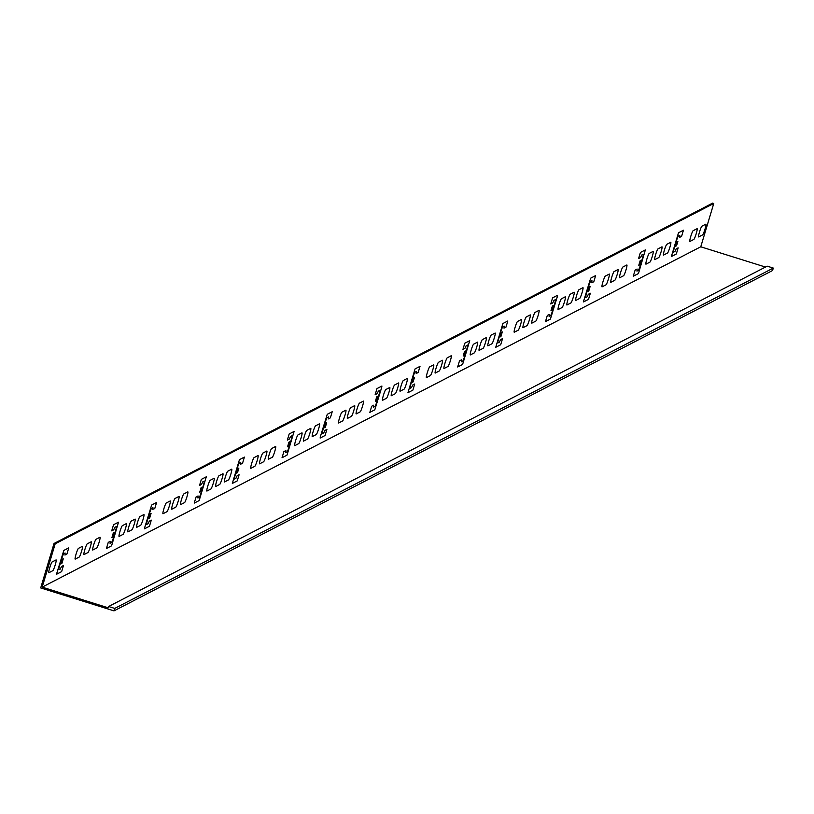 <?xml version="1.0" encoding="UTF-8"?>
<svg xmlns="http://www.w3.org/2000/svg" width="814" height="814" viewBox="0 0 814 814"><rect width="100%" height="100%" fill="white"/><g stroke="black" fill="none" stroke-linecap="round" stroke-linejoin="round"><path stroke-width="1.22" d="M463.176 356.033L464.051 355.586L465.425 350.987L464.55 351.434L463.176 356.033M467.48 345.065A4.833 0.529 -72.6 0 1 466.758 349.328L464.692 356.227A4.833 0.529 -72.6 0 1 462.657 361.162L461.314 361.854L461.497 359.819L459.503 360.846L457.661 366.982L462.606 364.428L469.729 340.669L464.794 343.223L462.952 349.348L464.947 348.321L466.147 345.757L467.48 345.065M470.37 354.904L474.328 352.859A5.637 0.621 107.4 0 0 476.709 347.1A5.637 0.621 107.4 0 0 477.543 342.134L473.595 344.18A5.637 0.621 107.4 0 0 471.214 349.939A5.637 0.621 107.4 0 0 470.37 354.904M479.151 350.366L483.109 348.331A5.637 0.621 107.4 0 0 485.49 342.562A5.637 0.621 107.4 0 0 486.324 337.596L482.376 339.642A5.637 0.621 107.4 0 0 479.995 345.401A5.637 0.621 107.4 0 0 479.151 350.366M491.89 343.793A5.637 0.621 107.4 0 0 494.271 338.024A5.637 0.621 107.4 0 0 495.105 333.058L491.157 335.103A5.637 0.621 107.4 0 0 488.776 340.863A5.637 0.621 107.4 0 0 487.932 345.828L491.89 343.793M500.05 336.976L500.925 336.528L502.309 331.929L501.434 332.377L500.05 336.976M500.691 344.749L502.533 338.614L500.539 339.642L499.338 342.206L497.995 342.898A4.833 0.529 -72.6 0 1 498.717 338.634L500.793 331.746A4.833 0.529 -72.6 0 1 502.828 326.801L504.161 326.109L503.988 328.144L505.982 327.116L507.814 320.981L502.879 323.534L495.746 347.293L500.691 344.749M514.275 332.214L518.233 330.179A5.637 0.621 107.4 0 0 520.614 324.41A5.637 0.621 107.4 0 0 521.448 319.444L517.501 321.489A5.637 0.621 107.4 0 0 515.12 327.248A5.637 0.621 107.4 0 0 514.275 332.214M527.014 325.641A5.637 0.621 107.4 0 0 529.385 319.871A5.637 0.621 107.4 0 0 530.229 314.906L526.282 316.951A5.637 0.621 107.4 0 0 523.901 322.71A5.637 0.621 107.4 0 0 523.056 327.676L527.014 325.641M535.795 321.103A5.637 0.621 107.4 0 0 538.166 315.333A5.637 0.621 107.4 0 0 539.01 310.368L535.063 312.413A5.637 0.621 107.4 0 0 532.682 318.172A5.637 0.621 107.4 0 0 531.837 323.138L535.795 321.103M549.308 314.438L547.313 315.466L545.472 321.601L550.417 319.047L557.305 296.713L557.539 295.289L552.604 297.843L550.763 303.978L552.757 302.94L553.958 300.376L555.29 299.684A4.833 0.529 -72.6 0 1 554.568 303.948L552.503 310.846A4.833 0.529 -72.6 0 1 550.468 315.781L549.124 316.473L549.308 314.438M551.861 310.205L553.235 305.606L552.36 306.064L550.986 310.663L551.861 310.205M558.18 309.524L562.138 307.488A5.637 0.621 107.4 0 0 564.509 301.719A5.637 0.621 107.4 0 0 565.354 296.754L561.406 298.799A5.637 0.621 107.4 0 0 559.025 304.558A5.637 0.621 107.4 0 0 558.18 309.524M570.919 302.95A5.637 0.621 107.4 0 0 573.29 297.191A5.637 0.621 107.4 0 0 574.135 292.216L570.187 294.261A5.637 0.621 107.4 0 0 567.806 300.02A5.637 0.621 107.4 0 0 566.961 304.996L570.919 302.95M579.7 298.412A5.637 0.621 107.4 0 0 582.071 292.653A5.637 0.621 107.4 0 0 582.916 287.678L578.968 289.723A5.637 0.621 107.4 0 0 576.587 295.482A5.637 0.621 107.4 0 0 575.742 300.458L579.7 298.412M591.798 282.773L593.793 281.736L595.624 275.61L590.689 278.164L583.801 300.498L583.557 301.923L588.502 299.369L590.343 293.233L588.349 294.271L587.148 296.825L585.805 297.517A4.833 0.529 -72.6 0 1 586.528 293.264L588.603 286.365A4.833 0.529 -72.6 0 1 590.638 281.42L591.971 280.738L591.798 282.773M639.672 264.825L641.045 260.226L640.17 260.683L638.787 265.283L639.672 264.825M588.736 291.147L590.119 286.548L589.244 287.006L587.861 291.605L588.736 291.147M602.085 286.843L606.043 284.798A5.637 0.621 107.4 0 0 608.414 279.039A5.637 0.621 107.4 0 0 609.259 274.064L605.311 276.109A5.637 0.621 107.4 0 0 602.93 281.868A5.637 0.621 107.4 0 0 602.085 286.843M610.866 282.305L614.824 280.26A5.637 0.621 107.4 0 0 617.195 274.501A5.637 0.621 107.4 0 0 618.04 269.526L614.092 271.571A5.637 0.621 107.4 0 0 611.711 277.33A5.637 0.621 107.4 0 0 610.866 282.305M638.898 272.029L645.349 249.908L640.414 252.462L638.573 258.598L640.567 257.57L641.768 255.006L643.101 254.314A4.833 0.529 -72.6 0 1 642.378 258.567L640.313 265.466A4.833 0.529 -72.6 0 1 638.278 270.411L636.935 271.093L637.118 269.058L635.124 270.095L633.282 276.221L638.227 273.677L638.898 272.029M623.605 275.722A5.637 0.621 107.4 0 0 625.976 269.963A5.637 0.621 107.4 0 0 626.821 264.988L622.873 267.033A5.637 0.621 107.4 0 0 620.492 272.792A5.637 0.621 107.4 0 0 619.647 277.767L623.605 275.722M676.546 245.767L677.93 241.168L677.055 241.626L675.671 246.225L676.546 245.767M681.603 236.365L683.434 230.23L678.5 232.784L671.367 256.542L676.312 253.988L678.154 247.863L676.159 248.891L674.959 251.455L673.616 252.147A4.833 0.529 -72.6 0 1 674.338 247.883L676.403 240.985A4.833 0.529 -72.6 0 1 678.449 236.05L679.782 235.358L679.609 237.393L681.603 236.365M667.511 253.032A5.637 0.621 107.4 0 0 669.881 247.273A5.637 0.621 107.4 0 0 670.726 242.307L666.778 244.342A5.637 0.621 107.4 0 0 664.397 250.112A5.637 0.621 107.4 0 0 663.552 255.077L667.511 253.032M693.854 239.418A5.637 0.621 107.4 0 0 696.224 233.659A5.637 0.621 107.4 0 0 697.069 228.693L693.121 230.728A5.637 0.621 107.4 0 0 690.74 236.498A5.637 0.621 107.4 0 0 689.896 241.463L693.854 239.418M702.635 234.88A5.637 0.621 107.4 0 0 705.005 229.121A5.637 0.621 107.4 0 0 705.85 224.155L701.902 226.19A5.637 0.621 107.4 0 0 699.521 231.959A5.637 0.621 107.4 0 0 698.677 236.925L702.635 234.88M649.948 262.108A5.637 0.621 107.4 0 0 652.319 256.349A5.637 0.621 107.4 0 0 653.164 251.384L649.216 253.419A5.637 0.621 107.4 0 0 646.835 259.188A5.637 0.621 107.4 0 0 645.99 264.153L649.948 262.108M658.73 257.57A5.637 0.621 107.4 0 0 661.1 251.811A5.637 0.621 107.4 0 0 661.945 246.846L657.997 248.881A5.637 0.621 107.4 0 0 655.616 254.65A5.637 0.621 107.4 0 0 654.771 259.615L658.73 257.57M325.315 427.279L326.689 422.68L325.814 423.138L324.43 427.737L325.315 427.279M376.241 400.956L377.625 396.367L376.74 396.815L375.366 401.414L376.241 400.956M61.884 563.41L63.258 558.811L62.383 559.269L60.999 563.868L61.884 563.41M75.234 559.106L79.182 557.061A5.637 0.621 107.4 0 0 81.563 551.302A5.637 0.621 107.4 0 0 82.397 546.326L78.449 548.371A5.637 0.621 107.4 0 0 76.068 554.131A5.637 0.621 107.4 0 0 75.234 559.106M111.935 537.545L112.81 537.098L114.194 532.498L113.309 532.946L111.935 537.545M119.139 536.416L123.087 534.371A5.637 0.621 107.4 0 0 125.468 528.612A5.637 0.621 107.4 0 0 126.302 523.646L122.354 525.681A5.637 0.621 107.4 0 0 119.973 531.45A5.637 0.621 107.4 0 0 119.139 536.416M149.695 518.03L151.068 513.441L150.193 513.888L148.809 518.487L149.695 518.03M163.044 513.726L166.992 511.68A5.637 0.621 107.4 0 0 169.373 505.921A5.637 0.621 107.4 0 0 170.207 500.956L166.26 502.991A5.637 0.621 107.4 0 0 163.879 508.76A5.637 0.621 107.4 0 0 163.044 513.726M64.937 555.036L66.931 553.998L68.773 547.873L63.828 550.427L56.939 572.761L56.705 574.185L61.64 571.631L63.482 565.496L61.488 566.534L60.287 569.098L58.954 569.78A4.833 0.529 -72.6 0 1 59.666 565.526L61.742 558.628A4.833 0.529 -72.6 0 1 63.777 553.693L65.11 553.001L64.937 555.036M112.047 544.291L118.488 522.181L113.553 524.725L111.711 530.86L113.706 529.833L114.906 527.269L116.249 526.577A4.833 0.529 -72.6 0 1 115.527 530.83L113.451 537.728A4.833 0.529 -72.6 0 1 111.416 542.673L110.083 543.365L110.256 541.33L108.262 542.358L106.42 548.494L111.365 545.94L112.047 544.291M87.963 552.523A5.637 0.621 107.4 0 0 90.344 546.764A5.637 0.621 107.4 0 0 91.178 541.798L87.23 543.833A5.637 0.621 107.4 0 0 84.849 549.603A5.637 0.621 107.4 0 0 84.015 554.568L87.963 552.523M96.744 547.985A5.637 0.621 107.4 0 0 99.125 542.226A5.637 0.621 107.4 0 0 99.959 537.26L96.011 539.295A5.637 0.621 107.4 0 0 93.63 545.065A5.637 0.621 107.4 0 0 92.796 550.03L96.744 547.985M152.727 509.289L154.741 508.628L156.583 502.492L151.638 505.046L144.75 527.391L144.516 528.805L149.45 526.251L151.292 520.126L149.298 521.153L148.097 523.717L146.764 524.409A4.833 0.529 -72.6 0 1 147.476 520.146L149.552 513.247A4.833 0.529 -72.6 0 1 151.587 508.312L152.92 507.621L152.727 509.289M131.868 529.833A5.637 0.621 107.4 0 0 134.249 524.074A5.637 0.621 107.4 0 0 135.083 519.108L131.135 521.143A5.637 0.621 107.4 0 0 128.754 526.912A5.637 0.621 107.4 0 0 127.92 531.878L131.868 529.833M140.649 525.295A5.637 0.621 107.4 0 0 143.03 519.536A5.637 0.621 107.4 0 0 143.864 514.57L139.916 516.605A5.637 0.621 107.4 0 0 137.535 522.374A5.637 0.621 107.4 0 0 136.701 527.34L140.649 525.295M175.773 507.142A5.637 0.621 107.4 0 0 178.154 501.383A5.637 0.621 107.4 0 0 178.988 496.418L175.041 498.463A5.637 0.621 107.4 0 0 172.66 504.222A5.637 0.621 107.4 0 0 171.825 509.188L175.773 507.142M184.554 502.604A5.637 0.621 107.4 0 0 186.935 496.845A5.637 0.621 107.4 0 0 187.769 491.88L183.822 493.925A5.637 0.621 107.4 0 0 181.441 499.684A5.637 0.621 107.4 0 0 180.606 504.649L184.554 502.604M199.745 492.165L200.62 491.717L202.004 487.118L201.119 487.566L199.745 492.165M204.06 481.196A4.833 0.529 -72.6 0 1 203.337 485.459L201.262 492.358A4.833 0.529 -72.6 0 1 199.227 497.293L197.894 497.985L198.067 495.95L196.072 496.978L194.231 503.113L199.176 500.559L206.298 476.801L201.363 479.354L199.522 485.48L201.516 484.452L202.717 481.888L204.06 481.196M206.949 491.035L210.897 489A5.637 0.621 107.4 0 0 213.278 483.231A5.637 0.621 107.4 0 0 214.113 478.266L210.165 480.311A5.637 0.621 107.4 0 0 207.784 486.07A5.637 0.621 107.4 0 0 206.949 491.035M219.678 484.462A5.637 0.621 107.4 0 0 222.059 478.693A5.637 0.621 107.4 0 0 222.894 473.728L218.946 475.773A5.637 0.621 107.4 0 0 216.565 481.532A5.637 0.621 107.4 0 0 215.73 486.497L219.678 484.462M228.459 479.924A5.637 0.621 107.4 0 0 230.84 474.155A5.637 0.621 107.4 0 0 231.675 469.19L227.727 471.235A5.637 0.621 107.4 0 0 225.346 476.994A5.637 0.621 107.4 0 0 224.511 481.959L228.459 479.924M328.368 418.905L330.362 417.867L332.204 411.742L327.259 414.295L320.37 436.63L320.136 438.054L325.071 435.5L326.913 429.365L324.918 430.403L323.718 432.967L322.375 433.648A4.833 0.529 -72.6 0 1 323.097 429.395L325.173 422.497A4.833 0.529 -72.6 0 1 327.208 417.551L328.541 416.87L328.368 418.905M291.86 435.826A4.833 0.529 -72.6 0 1 291.147 440.079L289.072 446.978A4.833 0.529 -72.6 0 1 287.037 451.912L285.704 452.604L285.877 450.569L283.882 451.607L282.041 457.733L286.986 455.179L294.108 431.42L289.173 433.974L287.332 440.109L289.326 439.072L290.527 436.508L291.86 435.826M288.431 446.337L289.815 441.737L288.929 442.195L287.556 446.794L288.431 446.337M381.685 387.464L381.919 386.039L376.984 388.593L375.142 394.729L377.136 393.701L378.337 391.137L379.67 390.445A4.833 0.529 -72.6 0 1 378.958 394.698L376.882 401.597A4.833 0.529 -72.6 0 1 374.847 406.542L373.514 407.234L373.687 405.199L371.693 406.227L369.851 412.352L374.796 409.808L381.685 387.464M338.665 422.975L342.613 420.93A5.637 0.621 107.4 0 0 344.994 415.171A5.637 0.621 107.4 0 0 345.828 410.195L341.88 412.24A5.637 0.621 107.4 0 0 339.499 417.999A5.637 0.621 107.4 0 0 338.665 422.975M347.446 418.437L351.394 416.392A5.637 0.621 107.4 0 0 353.775 410.632A5.637 0.621 107.4 0 0 354.609 405.657L350.661 407.702A5.637 0.621 107.4 0 0 348.28 413.461A5.637 0.621 107.4 0 0 347.446 418.437M356.227 413.899L360.175 411.853A5.637 0.621 107.4 0 0 362.556 406.094A5.637 0.621 107.4 0 0 363.39 401.119L359.442 403.164A5.637 0.621 107.4 0 0 357.061 408.923A5.637 0.621 107.4 0 0 356.227 413.899M386.518 398.239A5.637 0.621 107.4 0 0 388.899 392.48A5.637 0.621 107.4 0 0 389.733 387.515L385.785 389.55A5.637 0.621 107.4 0 0 383.404 395.319A5.637 0.621 107.4 0 0 382.57 400.284L386.518 398.239M395.299 393.701A5.637 0.621 107.4 0 0 397.68 387.942A5.637 0.621 107.4 0 0 398.514 382.977L394.566 385.012A5.637 0.621 107.4 0 0 392.185 390.781A5.637 0.621 107.4 0 0 391.351 395.746L395.299 393.701M404.08 389.163A5.637 0.621 107.4 0 0 406.461 383.404A5.637 0.621 107.4 0 0 407.295 378.439L403.347 380.474A5.637 0.621 107.4 0 0 400.966 386.243A5.637 0.621 107.4 0 0 400.132 391.208L404.08 389.163M413.125 381.898L414.499 377.299L413.624 377.757L412.24 382.356L413.125 381.898M430.423 375.549A5.637 0.621 107.4 0 0 432.804 369.79A5.637 0.621 107.4 0 0 433.638 364.825L429.69 366.86A5.637 0.621 107.4 0 0 427.309 372.629A5.637 0.621 107.4 0 0 426.475 377.594L430.423 375.549M439.204 371.011A5.637 0.621 107.4 0 0 441.585 365.252A5.637 0.621 107.4 0 0 442.419 360.287L438.471 362.322A5.637 0.621 107.4 0 0 436.09 368.091A5.637 0.621 107.4 0 0 435.256 373.056L439.204 371.011M447.985 366.473A5.637 0.621 107.4 0 0 450.366 360.714A5.637 0.621 107.4 0 0 451.2 355.749L447.252 357.784A5.637 0.621 107.4 0 0 444.871 363.553A5.637 0.621 107.4 0 0 444.027 368.518L447.985 366.473M415.018 372.181L416.351 371.489L416.178 373.524L418.172 372.497L420.014 366.361L415.069 368.915L407.946 392.674L412.881 390.12L414.723 383.994L412.729 385.022L411.528 387.586L410.185 388.278A4.833 0.529 -72.6 0 1 410.907 384.015L412.983 377.116A4.833 0.529 -72.6 0 1 415.018 372.181M236.62 473.107L237.505 472.659L238.878 468.06L238.003 468.508L236.62 473.107M237.261 480.881L239.102 474.745L237.108 475.773L235.907 478.337L234.564 479.029A4.833 0.529 -72.6 0 1 235.287 474.776L237.362 467.877A4.833 0.529 -72.6 0 1 239.397 462.932L240.73 462.24L240.557 464.275L242.552 463.247L244.393 457.112L239.448 459.666L232.326 483.424L237.261 480.881M250.854 468.345L254.802 466.31A5.637 0.621 107.4 0 0 257.183 460.541A5.637 0.621 107.4 0 0 258.018 455.575L254.07 457.621A5.637 0.621 107.4 0 0 251.689 463.38A5.637 0.621 107.4 0 0 250.854 468.345M259.635 463.807L263.583 461.772A5.637 0.621 107.4 0 0 265.964 456.003A5.637 0.621 107.4 0 0 266.799 451.037L262.851 453.083A5.637 0.621 107.4 0 0 260.47 458.842A5.637 0.621 107.4 0 0 259.635 463.807M268.417 459.269L272.364 457.234A5.637 0.621 107.4 0 0 274.745 451.465A5.637 0.621 107.4 0 0 275.58 446.499L271.632 448.545A5.637 0.621 107.4 0 0 269.251 454.304A5.637 0.621 107.4 0 0 268.417 459.269M294.76 445.665L298.707 443.62A5.637 0.621 107.4 0 0 301.088 437.861A5.637 0.621 107.4 0 0 301.923 432.885L297.975 434.93A5.637 0.621 107.4 0 0 295.594 440.689A5.637 0.621 107.4 0 0 294.76 445.665M307.488 439.082A5.637 0.621 107.4 0 0 309.869 433.323A5.637 0.621 107.4 0 0 310.704 428.347L306.756 430.392A5.637 0.621 107.4 0 0 304.375 436.151A5.637 0.621 107.4 0 0 303.541 441.127L307.488 439.082M316.27 434.544A5.637 0.621 107.4 0 0 318.65 428.785A5.637 0.621 107.4 0 0 319.485 423.809L315.537 425.854A5.637 0.621 107.4 0 0 313.156 431.613A5.637 0.621 107.4 0 0 312.322 436.589L316.27 434.544M56.054 559.94L52.106 561.986A5.637 0.621 107.4 0 0 49.725 567.745A5.637 0.621 107.4 0 0 48.891 572.72L52.839 570.675A5.637 0.621 107.4 0 0 55.22 564.916A5.637 0.621 107.4 0 0 56.054 559.94M108.618 606.501L767.195 266.168L773.3 268.081L114.723 608.414L108.618 606.501L108.231 607.804L42.186 587.128L55.179 543.823L54.039 543.467L40.7 587.922L113.991 610.866L114.723 608.414M773.3 268.081L772.567 270.533L113.991 610.866M55.179 543.823L713.756 203.49L712.606 203.134L54.039 543.467M713.756 203.49L700.762 246.795L42.186 587.128M700.762 246.795L765.475 267.053"/></g></svg>
